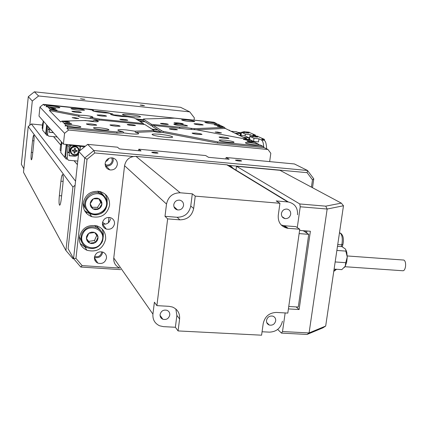 <?xml version="1.0" encoding="UTF-8"?>
<svg xmlns="http://www.w3.org/2000/svg" width="427" height="427" viewBox="0 0 427 427"><rect width="100%" height="100%" fill="white"/><g stroke="black" fill="none" stroke-linecap="round" stroke-linejoin="round"><path stroke-width="0.64" d="M110.54 217.722L108.949 217.599M59.353 195.667C58.873 200.839 58.931 204.015 59.54 205.195C60.17 205.334 60.762 203.167 61.307 198.688L62.902 184.016C63.383 178.849 63.324 175.694 62.721 174.552C62.07 174.446 61.472 176.655 60.922 181.192L59.353 195.667L61.616 195.854M31.331 152.402C30.952 156.517 30.952 158.988 31.331 159.815C31.747 159.831 32.169 158.006 32.591 154.344L33.818 142.533C34.197 138.423 34.197 135.962 33.824 135.156C33.397 135.167 32.97 137.019 32.548 140.718L31.331 152.402L32.778 152.535M28.225 126.504L23.501 172.246L65.923 250.494L72.921 187.021L28.225 126.504L31.363 123.979L42.508 125.074M95.99 260.235L94.853 260.155M73.695 258.741L72.91 258.687L65.923 250.494M31.363 123.979L75.563 181.192M108.976 217.402L108.346 222.83M108.485 221.613L109.365 221.752M75.115 185.238L72.921 187.021M85.256 211.253L85.128 211.6M225.333 138.428L228.984 138.439C228.739 137.985 226.652 137.526 222.734 137.062L219.072 137.051C219.307 137.505 221.394 137.964 225.333 138.428M92.307 125.196L96.689 125.212C96.587 124.78 94.618 124.342 90.78 123.899L86.387 123.883C86.478 124.31 88.453 124.748 92.307 125.196M77.308 112.434L81.386 112.488C81.279 112.13 79.497 111.751 76.033 111.346L71.939 111.287C72.04 111.644 73.828 112.029 77.308 112.434M199.708 124.94L203.161 124.983C202.942 124.609 201.064 124.209 197.525 123.793L194.066 123.745C194.274 124.118 196.158 124.519 199.708 124.94M247.607 140.275L249.96 140.28L245.76 139.357L243.401 139.351L247.607 140.275M66.809 122.271L69.825 122.287C69.777 121.999 68.48 121.711 65.934 121.417L62.908 121.407L66.809 122.271M221.127 127.129L223.364 127.155L219.569 126.355L217.327 126.323L221.127 127.129M54.325 110.086L57.133 110.123L53.588 109.365L50.776 109.328L54.325 110.086M251.386 142.154L253.814 142.154C253.627 141.833 252.17 141.513 249.448 141.193L247.014 141.188C247.196 141.508 248.653 141.828 251.386 142.154M68.598 124.022L71.72 124.027C71.672 123.729 70.322 123.43 67.679 123.125L64.552 123.115C64.594 123.414 65.945 123.713 68.598 124.022M52.873 108.666L55.729 108.709L52.137 107.946L49.276 107.903L52.873 108.666M218.037 125.597L220.316 125.629L216.468 124.817L214.189 124.785L218.037 125.597M152.823 129.696L157.905 129.947L151.884 129.082M140.216 121.487L145.068 121.748L139.373 120.937M75.905 118.487L78.755 118.509L75.019 117.692L72.168 117.671L75.905 118.487M219.142 132.909L221.485 132.925L217.519 132.066L215.176 132.05L219.142 132.909M132.108 125.543L135.471 125.565C135.354 125.218 133.731 124.865 130.609 124.497L127.235 124.476C127.347 124.823 128.975 125.175 132.108 125.543M174.221 129.771L177.397 129.787C177.237 129.434 175.588 129.077 172.439 128.708L169.257 128.687C169.407 129.039 171.062 129.397 174.221 129.771M165.233 124.401L168.329 124.433C168.174 124.108 166.594 123.766 163.573 123.408L160.472 123.376C160.616 123.702 162.207 124.043 165.233 124.401M124.519 120.27L127.796 120.302C127.673 119.982 126.114 119.645 123.12 119.298L119.838 119.261C119.95 119.581 121.514 119.918 124.519 120.27M179.708 124.001L183.295 124.049C183.092 123.665 181.213 123.264 177.648 122.843L174.056 122.8C174.248 123.179 176.132 123.579 179.708 124.001M102.544 116.139L106.526 116.187C106.403 115.818 104.578 115.429 101.066 115.018L97.073 114.97C97.191 115.338 99.016 115.728 102.544 116.139M115.893 126.216L120.094 126.237C119.966 125.81 117.996 125.373 114.19 124.93L109.979 124.908C110.097 125.335 112.066 125.773 115.893 126.216M198.24 134.436L201.992 134.446C201.774 134.009 199.74 133.56 195.881 133.107L192.118 133.091C192.321 133.528 194.36 133.977 198.24 134.436M160.568 131.644L153.982 130.988L153.362 130.048L153.789 131.596L159.084 132.482L163.039 132.514L163.21 131.388L161.934 130.902L160.568 131.644L151.953 126.146L153.218 125.394L161.934 130.902M137.633 119.8L142.735 120.254L143.766 119.208L143.541 118.978L142.965 119.752L136.101 118.802M90.556 117.361L92.878 117.169C92.718 116.608 90.012 116.027 84.765 115.413L79.321 115.189L78.552 116.315C78.696 116.875 81.408 117.462 86.686 118.076L89.643 118.3L90.556 117.361L99.368 119.058L143.317 123.504L134.468 118.049L127.806 116.79L121.407 116.464C114.441 115.648 110.823 114.879 110.561 114.164L112.659 113.929L108.084 113.064L103.03 112.717C96.203 111.917 92.675 111.175 92.435 110.486L93.401 110.289L87.514 109.179L45.668 104.855L46.655 105.843L46.159 106.569L53.845 107.572C57.255 107.898 59.268 107.935 59.881 107.673C59.748 107.177 57.213 106.638 52.281 106.067L46.655 105.843M65.689 124.908L65.187 125.693L74.106 127.049C77.89 127.395 80.143 127.395 80.858 127.054C80.746 126.392 77.805 125.73 72.04 125.063L65.689 124.908L61.888 121.103L85.501 120.489L92.099 121.508C95.616 121.839 97.698 121.855 98.333 121.551C98.536 121.215 97.137 120.788 94.121 120.265L93.043 121.103L83.975 120.531M217.039 124.14L216.147 123.302L209.694 122.293L204.821 122.218C205.147 122.746 207.858 123.318 212.961 123.926L217.685 124.06L224.469 127.401L194.402 128.671L194.808 129.594M189.721 121.535L194.739 121.615C194.424 121.087 191.744 120.521 186.695 119.923L181.662 119.843C181.955 120.371 184.64 120.932 189.721 121.535M259.338 145.063L258.089 143.942L250.66 142.757C247.628 142.469 245.861 142.469 245.365 142.757C245.755 143.461 248.936 144.166 254.908 144.876L260.091 144.924L263.011 146.365L264.158 147.63L217.386 143.04L163.039 132.514M228.626 142.282C231.765 142.575 233.59 142.575 234.097 142.282C233.729 141.577 230.591 140.878 224.687 140.184C221.549 139.891 219.718 139.891 219.195 140.184C219.537 140.883 222.68 141.583 228.626 142.282M78.664 110.123L84.498 110.219C84.338 109.718 81.776 109.173 76.823 108.597L70.967 108.501C71.112 108.997 73.679 109.542 78.664 110.123M102.437 129.84C106.099 130.176 108.266 130.176 108.944 129.845C108.784 129.173 105.811 128.506 100.019 127.838C96.363 127.497 94.186 127.497 93.492 127.828C93.625 128.495 96.609 129.167 102.437 129.84M191.627 129.445L190.954 128.324L184.8 127.401L179.932 127.209L179.521 128.052M153.218 125.394L188.019 129.216L196.361 129.749L249.758 139.842L258.089 143.942M182.222 125.944L187.528 125.997C187.229 125.426 184.432 124.828 179.143 124.204L173.816 124.14C174.099 124.711 176.901 125.314 182.222 125.944M164.555 137.142C169.183 137.563 171.894 137.563 172.689 137.131C172.332 136.192 168.185 135.258 160.237 134.329C155.615 133.902 152.882 133.902 152.049 134.334C152.359 135.268 156.528 136.202 164.555 137.142M134.9 131.19L126.483 129.947C121.663 129.498 118.802 129.498 117.905 129.941C117.564 130.39 119.25 130.977 122.976 131.692L123.803 132.914L130.112 133.752C134.937 134.195 137.777 134.19 138.636 133.747C138.956 133.4 137.932 132.952 135.567 132.397L134.9 131.19L153.389 130.406M110.593 113.539C109.269 112.84 105.757 112.168 100.067 111.522L93.764 111.175L93.401 110.289M133.203 116.742C137.425 117.147 139.885 117.185 140.584 116.854C140.259 116.144 136.699 115.391 129.899 114.596C125.682 114.185 123.206 114.148 122.48 114.479C122.768 115.178 126.344 115.936 133.203 116.742M127.737 116.795L118.119 115.194L113.187 114.858L112.659 113.929M123.803 132.914L117.19 133.203L66.879 128.265L68.608 130.027L64.573 133.288L63.399 144.129L85.379 146.199M63.399 144.129L39.001 116.101L39.951 107.044L43.319 104.332L44.547 105.576L45.668 104.855M68.608 130.027L267.98 149.514L270.809 153.272L269.667 161.609M152.951 125.554L150.672 125.325L142.735 120.254M99.203 120.131L89.643 118.3M78.84 116.208L49.399 110.508L60.687 121.978L61.888 121.103M153.789 131.596L135.567 132.397M267.98 149.514L264.158 147.63M49.399 110.508L50.413 109.611L79.321 115.189M153.362 130.048L144.94 124.561L100.687 120.094L94.121 120.265M212.427 122.069L43.319 104.332M143.541 119.277L151.542 124.337L179.932 127.209M151.542 124.337L150.672 125.325M66.601 125.826L67.936 127.161L116.694 131.959L122.976 131.692M116.694 131.959L117.19 133.203M163.21 131.388L217.669 141.897L263.011 146.365M190.954 128.324L194.402 128.671M216.147 123.302L213.964 122.229L174.632 118.172L143.541 118.978M47.349 106.536L50.413 109.611M64.573 133.288L39.951 107.044M247.553 139.426L225.328 128.447L196.158 129.728M217.386 143.04L217.669 141.897M225.328 128.447L224.469 127.401M99.005 120.115L99.368 119.058M143.317 123.504L144.166 124.481M67.936 127.161L66.879 128.265M83.169 203.022L84.381 206.903L85.998 209.139M103.644 195.422L101.354 192.897L98.37 191.221M92.921 208.872L94.954 209.609L97.575 209.443L99.55 208.456L101.044 206.839L101.856 204.811L101.872 202.649L101.087 200.658L99.245 198.87L97.212 198.128L94.591 198.288L92.606 199.276L91.106 200.898L90.294 202.932L90.284 205.099L91.074 207.09L92.921 208.872L98.802 208.936L101.962 203.946L99.245 198.87L93.358 198.795L90.193 203.802L92.921 208.872M92.056 207.276L97.553 207.341L100.692 202.382L98.808 198.854M97.553 207.341L98.802 208.936M100.692 202.382L101.962 203.946M79.406 236.777L81.76 242.253M100.324 229.972L96.15 225.664M86.377 238.661L87.22 241.052L88.693 242.579L91.079 243.529L93.257 243.465L95.659 242.371L97.153 240.759L97.97 238.746L97.991 236.611L97.212 234.642L95.744 233.115L93.791 232.24L91.613 232.139L89.521 232.832L87.802 234.215L86.558 236.515L86.377 238.661L89.83 243.187L95.659 242.371L98.05 237.033L94.613 232.501L88.773 233.307L86.377 238.661M86.451 238.479L88.645 241.362L94.442 240.55L96.774 235.346M88.645 241.362L89.83 243.187M94.442 240.55L95.659 242.371M90.268 216.078L90.962 215.534M91.138 215.768L90.583 216.227M86.185 212.988L86.542 212.256M86.943 212.518L86.558 213.399M48.107 126.557L47.546 134.799L48.678 136.17L57.186 136.987M47.205 125.522L46.372 133.373L47.546 134.799M53.434 132.68L49.233 132.274L49.516 129.611L48.112 129.472M47.829 129.146L49.516 129.611M46.639 124.871L45.678 133.934L46.805 135.295L48.054 135.412M43.522 121.295L42.593 130.144L45.678 133.934M42.721 128.927L42.172 128.26L42.711 123.152L42.999 123.179M50.237 129.007L51.026 130.32M52.227 131.297L50.37 129.157M42.711 123.152L42.967 123.456L43.228 120.958M49.244 132.162L53.327 132.557M49.409 129.488L49.543 128.212M49.233 129.285L49.367 128.009M70.743 150.395L71.325 148.713L72.585 147.438L75.163 146.808L76.849 147.363L78.114 148.591L78.712 151.137L77.57 153.517L76.065 154.483L74.298 154.718L72.611 154.168L71.341 152.941L70.743 150.395M78.733 152.482C77.597 154.542 75.867 155.385 73.545 155.006C71.25 154.264 70.14 152.69 70.209 150.283C70.882 147.39 72.707 146.077 75.675 146.354C78.04 147.069 79.187 148.655 79.118 151.11L79.091 151.302M77.874 147.55L75.494 146.162C72.526 145.885 70.711 147.192 70.033 150.085L71.165 153.512M67.546 144.518L66.895 145.047L68.09 146.392L67.167 158.679L68.464 160.242L77.783 161.086M66.895 145.047L65.619 156.789L67.167 158.679M78.515 154.446L76.807 155.727L75.093 156.213L69.11 155.77L69.441 152.717L67.834 152.567M67.466 152.135L69.067 152.284L69.441 152.717M66.238 144.395L64.824 157.435L66.105 158.988L67.53 159.116M61.851 142.351L60.762 152.45L64.824 157.435M60.912 151.062L60.1 150.074L60.73 144.251L61.104 144.283M84.551 146.872L80.393 146.477L79.934 150.614M68.09 146.392L69.697 145.095L79.972 146.296L80.143 147.219L79.897 146.963M69.329 144.689L69.697 145.095M60.73 144.251L61.066 144.646L61.371 141.801M80.393 146.477L79.972 146.296M69.126 155.62L75.382 155.978L77.143 155.3L78.563 154.056M79.748 150.763L80.143 147.219M69.302 152.556L69.948 146.626L71.357 145.484M69.067 152.284L69.713 146.365L69.948 146.626M69.713 146.365L71.117 145.228M72.334 150.918L74.111 151.083L74.004 153.058L74.944 153.144L75.152 151.275L77.031 151.452L77.132 150.517L75.253 150.341L75.456 148.473L74.517 148.382L74.309 150.256L72.425 150.08L72.323 151.014L74.207 151.19M74.015 152.957L74.848 153.037L75.051 151.169L76.935 151.345L77.025 150.507M75.253 150.341L75.349 148.463M105.64 166.514L106.376 166.386M53.572 136.64L60.65 144.966M74.063 160.749L77.388 164.662M53.61 136.645L60.655 144.929M74.106 160.755L77.394 164.619M169.765 315.051C169.919 312.788 168.975 311.203 166.941 310.29C163.386 309.548 161.102 310.963 160.098 314.523C159.949 316.754 160.862 318.328 162.847 319.252C166.429 320.047 168.734 318.649 169.765 315.051M290.696 214.231C290.851 211.45 289.634 209.737 287.051 209.081C284.056 208.963 282.183 210.426 281.425 213.468C281.27 216.217 282.466 217.93 285.006 218.603C288.022 218.757 289.922 217.3 290.696 214.231M266.512 320.351C267.462 317.005 269.576 315.601 272.858 316.145C274.919 316.973 275.858 318.547 275.682 320.858C274.716 324.232 272.581 325.625 269.277 325.043C267.254 324.2 266.331 322.636 266.512 320.351M173.773 204.645C174.531 201.485 176.506 199.985 179.698 200.156C182.382 200.861 183.669 202.628 183.557 205.451C182.777 208.648 180.776 210.137 177.552 209.919C174.921 209.187 173.661 207.431 173.773 204.645M303.207 230.703L308.732 234.343L298.281 307.045L288.753 306.485M281.19 224.986L284.398 225.739L295.842 226.641L299.754 229.23L287.814 313.087L276.365 312.436C269.293 312.751 264.911 316.439 263.219 323.506L261.591 335.19L178.08 330.93L179.596 318.996L176.879 315.441L175.839 309.004M119.464 267.884C115.381 265.877 113.486 262.584 113.763 257.993L124.567 165.713C125.917 159.538 129.733 156.426 135.999 156.383L226.833 164.822L230.815 166.135L233.5 168.617M166.514 204.053L164.998 216.313L167.646 218.88L179.906 219.841L177.141 217.274C184.56 217.119 189.097 213.372 190.757 206.038L192.31 193.81L180.205 192.785C172.743 192.903 168.179 196.66 166.514 204.053L124.567 165.713M179.596 318.996C179.986 313.269 177.589 309.271 172.401 307.013L169.044 306.33L156.896 305.636L154.398 302.199L152.925 314.133C152.556 319.588 154.782 323.474 159.613 325.79L163.45 326.644L175.38 327.263L178.08 330.93M156.896 305.636L167.646 218.88M192.31 193.81L195.235 196.132L279.941 203.284L278.26 215.368C277.881 222.189 280.827 226.459 287.093 228.178L283.304 225.595M297.523 214.792C297.902 207.848 294.854 203.583 288.38 201.998L276.2 200.941L279.941 203.284M262.071 331.758L269.485 332.142C276.45 331.806 280.763 328.166 282.434 321.227M190.757 206.038L193.666 208.483L195.235 196.132M193.666 208.483C191.985 215.891 187.4 219.675 179.906 219.841M284.398 225.739L288.204 228.322L299.754 229.23M288.204 228.322L287.093 228.178M175.38 327.263L176.879 315.441M164.998 216.313L177.141 217.274M308.732 234.343L299.13 233.601M142.703 105.581L144.454 105.629L141.876 105.106L140.12 105.058L142.703 105.581M82.982 99.283L84.882 99.331L80.463 98.77L82.982 99.283M189.743 111.863L180.605 107.316L34.379 91.81L38.59 95.968L189.743 111.863L194.349 117.841L194.093 119.907M29.794 125.239L32.297 101.023L28.299 96.683L21.35 164.278L23.859 168.809M38.59 95.968L32.297 101.023M34.379 91.81L28.299 96.683M105.165 163.376C105.058 166.776 106.633 168.959 109.883 169.909C113.918 170.25 116.411 168.435 117.345 164.475C117.446 160.995 115.818 158.801 112.461 157.899C108.495 157.659 106.061 159.484 105.165 163.376M105.378 165.804L105.949 165.954C109.91 166.29 112.349 164.518 113.262 160.637L112.979 158.017M105.154 164.646L106.184 164.977C109.483 165.254 111.511 163.776 112.269 160.547L111.81 157.819M105.618 161.652L107.609 160.392L108.816 158.374M94.431 257.251C94.271 259.947 95.392 261.9 97.794 263.101C102.315 264.249 105.213 262.568 106.488 258.068C106.649 255.298 105.485 253.323 102.982 252.143C98.514 251.108 95.664 252.811 94.431 257.251M94.415 257.422C98.754 258.351 101.509 256.67 102.672 252.389L102.704 252.037M94.602 256.435L94.602 256.435C98.29 257.364 100.655 255.992 101.69 252.32L101.722 251.791M110.518 218.854C109.403 223.065 106.713 224.762 102.443 223.945L102.4 223.929M114.511 223.86C113.368 228.157 110.62 229.891 106.27 229.064C103.564 227.927 102.283 225.888 102.432 222.937C103.531 218.709 106.227 216.953 110.524 217.674C113.331 218.779 114.66 220.839 114.511 223.86M154.264 152.204L151.761 152.242C151.825 152.567 153.09 152.866 155.545 153.149L158.043 153.106C157.974 152.786 156.714 152.482 154.264 152.204M237.695 160.077L235.464 160.114C235.592 160.445 236.9 160.755 239.387 161.048L241.613 161.006C241.479 160.675 240.171 160.365 237.695 160.077M83.148 203.199C82.859 209.758 85.747 214.258 91.81 216.697C101.226 218.378 107.145 214.584 109.552 205.328C109.84 198.411 106.702 193.815 100.131 191.558C91.01 190.394 85.352 194.274 83.148 203.199M84.503 210.522L89.718 213.82L92.872 214.439M107.15 203.327L107.14 198.881L105.346 194.317M79.331 237.343C79 243.353 81.536 247.655 86.932 250.259C96.705 252.603 102.939 248.93 105.634 239.243C105.965 232.896 103.195 228.482 97.313 226.011C87.802 224.196 81.808 227.975 79.331 237.343M80.196 243.555L84.909 246.993L87.268 247.713M103.243 237.076L103.361 232.966L102.101 229M68.096 248.711L73.556 258.575L84.77 157.931L78.84 151.5L68.096 248.711M120.676 269.634L80.772 267.035L73.556 258.575L75.953 258.372L82.117 265.61L119.587 268.06M311.432 187.138L312.479 179.836L307.13 172.668L307.525 170.485L294.406 163.957L226.113 157.483L229.155 159.271L208.531 157.323L205.675 155.545L138.802 149.21L141.038 150.955L119.496 148.922L117.468 147.187L87.642 144.363L93.892 150.528L307.525 170.485L313.776 178.87L312.505 187.715M307.13 172.668L228.098 165.329M133.16 156.512L94.815 152.951L87.028 159.287L75.953 258.372M105.309 224.202L102.544 222.286M226.113 157.483L225.915 158.967M78.84 151.5L87.642 144.363M138.802 149.21L138.62 150.726M87.028 159.287L84.77 157.931L93.892 150.528L94.815 152.951M82.117 265.61L80.772 267.035M313.776 178.87L312.479 179.836M102.838 224.474L102.421 224.186M281.468 333.108L282.514 331.549L309.089 332.937L327.151 209.038L300.234 206.775L299.791 203.962L325.748 206.161L341.317 203.129L343.479 205.761L325.678 326.057L322.908 327.851L307.077 334.437L281.468 333.108L277.694 329.414M285.156 312.938L282.514 331.549M300.234 206.775L297.277 227.591M299.791 203.962L236.494 166.279L235.987 170.127M341.317 203.129L279.995 170.32L236.494 166.279M296.103 306.917L299.113 309.543L310.381 231.263L299.583 230.42M299.113 309.543L288.406 308.924M306.88 230.986L306.687 232.998M307.077 334.437L309.089 332.937L325.678 326.057M343.479 205.761L327.151 209.038L325.748 206.161M345.518 249.187L346.756 252.154L347.247 256.995L345.838 251.103L336.866 250.441M344.151 267.67L345.213 266.277L341.792 269.634L334.106 269.106M345.838 251.103L345.966 250.291L345.352 248.973L341.99 246.651L337.479 246.315M345.747 262.69L347.247 256.995L346.681 262.173L345.213 266.277L345.747 262.69L335.168 261.943M237.823 132.375L240.732 132.674L241.447 132.381M241.629 132.311L243.95 131.681L244.884 132.637M247.537 132.909L246.592 131.948L246.016 131.89L248.92 133.048L241.458 132.29L245.306 134.142L250.163 134.633L252.496 135.743L253.424 136.725M240.572 135.434L240.732 132.674M229.053 130.166L230.345 130.924M248.653 132.156L255.538 135.178L255.426 136.016M256.136 136.998L255.202 136.016L252.853 134.905L255.538 135.178M254.604 141.529L254.663 142.255L254.604 141.529M248.37 137.515L249.758 137.654L250.163 134.633M245.071 135.909L245.306 134.142M241.581 135.535L241.063 135.279L241.458 132.29M236.926 134.174L237.802 134.265L235.56 133.16L240.438 133.651L236.643 131.804L230.959 131.228M237.802 134.265L238.522 134.964M240.438 133.651L240.209 135.396M257.203 136.197L264.473 139.378L264.345 140.35M257.833 136.261L255.138 135.989L257.588 137.147L249.944 136.378L253.996 138.327L258.97 138.828L261.431 139.997C262.717 140.745 263.496 143.141 263.753 147.187M266.592 148.831C266.464 144.032 265.669 141.177 264.201 140.275L261.724 139.101L264.473 139.378M253.996 138.327L253.579 141.428L258.554 141.924L258.97 138.828M253.579 141.428L249.533 139.442L249.944 136.378M245.482 138.401L246.379 138.492L244.014 137.329L249.016 137.83L245.013 135.882L239.195 135.295M246.379 138.492L247.137 139.218M266.8 148.932L266.581 148.27M249.016 137.83L248.77 139.656M344.936 266.72L402.693 270.745C403.995 270.931 404.929 269.592 405.501 266.72C405.869 263.192 405.335 260.972 403.889 260.059L403.355 260.022M63.132 181.379L60.922 181.192M33.973 140.851L32.548 140.718M105.901 198.325C110.78 206.551 101.204 217.626 92.147 214.231L88.57 212.272L86.003 209.139C81.178 201.154 90.166 190.143 99.171 193.004L103.099 194.963L105.891 198.304M86.841 208.904C92.622 220.626 111.874 210.089 105.298 198.854C99.619 187.069 80.169 197.61 86.841 208.904M102.245 241.794C98.829 247.703 93.892 249.699 87.434 247.783C81.589 244.682 79.737 239.942 81.867 233.569C85.106 227.815 89.883 225.728 96.198 227.313C102.427 230.302 104.45 235.112 102.272 241.741M82.731 234.044C76.86 246.037 96.726 253.894 101.658 241.629C107.567 229.742 87.748 221.693 82.731 234.044M113.763 257.993L152.925 314.133M135.999 156.383L180.205 192.785M287.739 201.923L226.833 164.822M91.341 216.532L90.93 215.966M341.338 246.603L342.075 243.176C342.625 238.106 342.032 234.775 340.298 233.185L339.433 233.121M337.741 244.532L341.76 244.831L342.924 244.447M336.615 269.277L333.77 271.391L335.713 269.213M341.36 233.761L339.492 232.699M305.588 230.89L305.919 232.485M249.299 132.247L246.657 131.98M257.903 136.293L252.496 135.743M264.201 140.275L261.431 139.997M65.139 126.141L65.187 125.693M46.127 106.873L46.159 106.569M92.147 214.231C99.144 216.179 110.075 211.877 105.901 198.347L103.59 195.39L101.525 193.943L99.171 193.004L97.618 191.152M87.434 247.783C93.913 249.731 98.861 247.729 102.272 241.783C104.45 235.144 102.421 230.318 96.198 227.313L94.842 225.413M177.552 209.919L173.944 206.679M269.277 325.043L266.715 322.508M285.006 218.603L282.108 216.697M162.847 319.252L160.066 315.372M227.377 164.891L288.38 201.998M105.949 165.954L109.883 169.909M105.127 163.92L106.184 164.977M94.399 257.705L97.794 263.101M106.27 229.064L102.443 223.945M89.718 213.82L91.81 216.697M84.909 246.993L86.932 250.259M339.502 232.624L340.474 233.211C342.929 234.765 343.831 238.052 343.185 243.075L342.353 246.843M346.35 250.782L345.966 250.291M249.229 132.215L243.95 131.681M229.598 130.224L228.755 130.139M347.231 255.954L403.889 260.059"/></g></svg>
